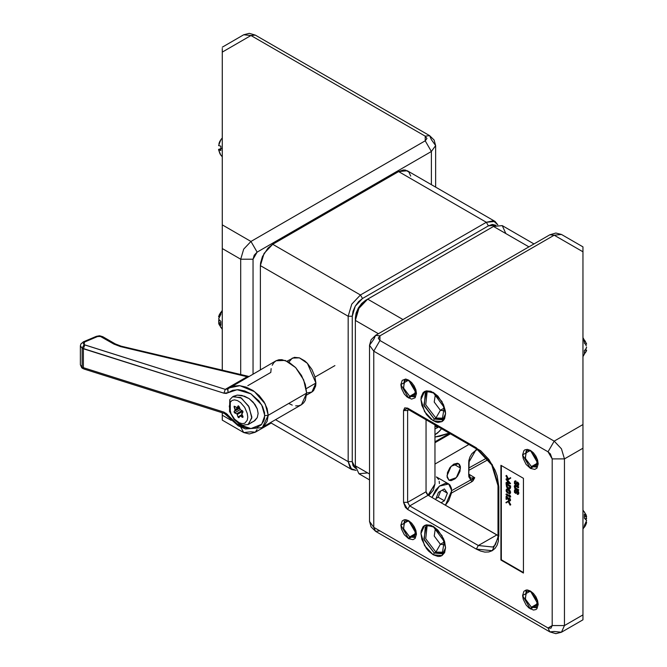 <?xml version="1.0" encoding="UTF-8"?>
<svg xmlns="http://www.w3.org/2000/svg" width="667" height="667" viewBox="0 0 667 667"><rect width="100%" height="100%" fill="white"/><g stroke="black" fill="none" stroke-linecap="round" stroke-linejoin="round"><path stroke-width="1" d="M439.436 431.232L434.984 434.692L437.51 433.016L441.521 428.681L439.436 431.232M434.984 437.018L449.183 433.108L439.845 436.201L434.984 437.018M348.166 461.639L275.529 419.701L348.166 461.639L352.259 461.639L353.043 465.716L355.578 468.442L352.259 461.639L352.259 316.275L352.259 461.639L348.166 461.639L350.35 468.459L356.128 470.327L351.767 469.601L348.166 461.639L348.166 316.275L351.767 304.152L360.463 294.972L272.711 244.305L398.599 171.627L486.351 222.294L495.047 221.427L497.857 224.846L493.347 220.777L486.351 222.294L360.463 294.972L272.711 244.305L264.015 253.493L260.413 265.616L348.166 316.275L352.259 316.275L355.269 306.17L362.514 298.524L358.588 301.684L355.269 306.17L353.043 311.297L352.259 316.275L348.166 316.275L348.166 461.639M495.047 221.427L407.295 170.769L398.599 171.627L486.351 222.294L360.463 294.972L362.514 298.524L488.402 225.838L362.514 298.524L360.463 294.972L351.767 304.152L348.166 316.275L260.413 265.616L260.647 262.706L262.481 256.528L268.009 248.107L272.711 244.305L398.599 171.627L403.302 169.993L405.436 170.077L408.829 172.036L410.664 176.096M260.413 369.843L260.413 265.616L260.413 369.843M495.948 225.313L492.321 224.479L488.402 225.838L486.351 222.294L488.402 225.838L495.948 225.313M355.336 318.051L356.12 313.073L358.337 307.946L361.664 303.46L365.591 300.3L358.337 307.946L355.336 318.051L355.336 320.418L355.336 318.051M367.642 472.878L358.938 473.745L355.336 465.783L355.336 320.418L358.938 308.296L367.642 299.116L365.591 300.3L493.522 226.43L502.226 225.571L505.828 233.533M534 243.922L502.226 225.571L493.522 226.43L367.642 299.116L403.018 319.543L367.642 299.116L358.938 308.296L355.336 320.418L355.336 465.783L369.543 473.979L355.336 465.783L358.938 473.745L369.543 479.865M355.336 320.418L378.414 333.742L355.336 320.418M493.522 226.43L528.906 246.865L493.522 226.43M438.169 426.747L437.777 427.572L434.984 428.764L437.777 427.572L434.984 425.963L437.777 427.572L438.169 426.747M237.052 407.595L238.994 406.411L237.169 407.47L238.094 405.844L239.078 406.62L240.487 409.788L242.354 410.689L242.913 412.123L241.846 414.09L242.913 416.483L242.404 417.309L243.021 416.95L242.354 417.275L243.013 416.892L242.354 417.275L242.855 417.342L241.737 413.623L242.938 411.381L240.128 409.488L238.528 405.886L236.918 407.637L234.117 406.286L235.318 409.922L234.142 411.422L239.628 408.254L234.142 411.422L234.1 412.131L234.651 412.831L234.142 411.422L235.209 410.263L239.47 407.795L235.209 410.263L234.142 407.062L235.076 406.52L234.142 407.062L234.209 406.195L237.052 407.595L239.019 406.461M240.487 416.025L242.246 415.007L240.487 416.025L242.354 417.275L240.487 416.025M242.229 414.957L240.437 415.991L242.229 414.957M240.003 415.95L238.961 417.7L239.261 417.225L238.528 417.65L237.969 416.925L242.054 414.566L237.969 416.925L238.986 417.675L239.978 415.966L242.121 414.724M237.169 414.507L242.863 411.222L237.169 414.507L237.969 416.925L237.169 414.507M242.146 410.589L236.61 413.782L242.146 410.589M240.237 409.605L234.651 412.831L236.61 413.782L234.701 412.856L240.27 409.638L234.651 412.831L240.237 409.605M84.801 368.618L83.925 369.009L83.408 367.717L82.091 367.15L82.691 368.476L82.091 367.15L82.091 348.207L223.92 393.205L228.089 392.705L237.16 389.653L250.959 393.88L261.739 404.986L264.807 415.608L268.251 415.324L265.233 403.952L254.502 391.587L239.895 385.659L229.298 387.819L227.614 389.028L228.089 392.705L232.716 390.295L238.444 389.678L244.722 390.912L250.959 393.88L258.954 400.925L262.631 406.695L264.566 412.698L264.566 418.359L263.832 420.894L260.989 425.054L256.562 427.705L250.959 428.581L247.882 428.314L241.546 426.438L235.476 422.903L230.24 418.059L227.255 414.257L223.92 412.148L83.408 367.717L83.408 348.774L82.091 348.207L84.142 344.656L84.476 342.121L83.342 341.821L84.476 342.121L83.325 343.705L84.801 344.939L225.313 389.37L247.274 376.688L120.51 346.615L113.874 344.064L100.409 336.435L97.482 336.61L84.476 342.121L97.482 336.61L96.348 336.31L102.693 336.635L101.251 336.777L113.874 344.064L115.324 343.922L113.874 344.064L120.51 346.615L121.186 346.165L120.51 346.615L248.074 376.963L247.274 376.688L248.424 376.346L121.177 346.165L115.324 343.922L102.693 336.635L99.575 335.759L96.348 336.31L83.342 341.821L80.84 344.03L80.39 345.839L82.091 348.207L82.091 367.15L80.39 364.782L82.091 367.15L83.408 367.717L83.408 348.774L223.92 393.205L226.238 393.463L228.089 392.705L227.872 388.844M229.631 387.61L232.958 386.201L239.253 385.601L246.156 387.102L253.018 390.554L259.18 395.639L264.057 401.868L267.175 408.638L268.251 415.324L306.695 393.13L303.677 379.873L295.623 367.6L285.259 360.43L276.071 360.797L273.837 362.648L272.186 365.274M307.379 392.896L311.873 392.029L313.59 390.595L315.658 386.035L315.925 383.066L306.311 388.619L315.925 383.066L307.379 363.373L299.383 357.845L292.296 358.129L289.295 361.581M315.066 377.047L334.884 365.608L315.066 377.047M251.317 422.344L253.268 421.644M253.81 421.361L257.295 417.517L258.104 413.49L257.295 408.938L253.268 402.268L249.158 398.641L241.971 395.439L237.285 395.139L232.6 396.773L240.579 397.565L248.549 405.986L251.851 417.1L248.549 424.395L254.944 420.585L257.295 417.517L258.104 413.49L257.295 408.938L254.944 404.385L249.158 398.641L244.414 396.165L237.285 395.139L233.3 396.373M306.612 395.064L311.873 392.029L315.925 383.066L314.866 376.346L311.873 369.426L307.379 363.373L304.786 360.964L299.383 357.845L294.397 357.354L287.043 361.164M295.623 405.87L298.724 405.753L301.442 404.744L303.677 402.893L305.328 400.267L306.695 393.13L305.328 384.409L301.442 375.446L295.623 367.6L288.753 362.056L281.891 359.671L278.789 359.796L276.071 360.797L227.605 389.028L225.313 389.37L84.142 344.656L82.091 348.207L80.39 345.823L80.39 364.782M271.161 368.568L270.819 372.411L247.774 385.718M288.753 403.485L292.254 405.111M301.442 404.744L306.695 393.13L268.251 415.324L267.175 421.277L264.057 425.93L261.639 427.722L301.442 404.744M229.748 399.716L230.24 402.293L232.041 400.45L234.567 399.867L237.535 400.609L240.612 402.601L244.689 407.404L247.24 413.29L247.749 417.1L247.24 420.31L244.689 423.262L242.088 423.653L239.078 422.728L234.567 419.109L231.04 413.673L229.273 406.428L230.24 402.293L229.748 399.716L232.6 396.773L229.765 399.691L229.548 411.439L234.05 419.393L238.961 423.653L242.871 425.212L248.549 424.395M83.408 348.774L84.801 344.939L83.408 348.774M223.92 393.205L225.313 389.37L223.92 393.205M226.046 413.215L224.437 413.44L223.92 412.148L83.408 367.717L83.925 369.009L81.783 367.809L80.39 364.791M262.523 427.163L268.251 415.324L264.807 415.608L261.739 424.287L250.959 428.581L237.16 424.079L228.089 415.291L227.088 415.458L228.089 415.291L223.92 412.148L224.429 413.44L83.925 369.009M227.605 389.028L225.313 389.37L247.274 376.688L249.016 376.421M230.24 402.293L230.24 411.681L229.548 411.431L230.24 411.681L230.24 402.293M247.941 424.704L251.818 418.042L249.125 407.028L241.421 398.091L233.225 396.473M242.096 410.564L236.56 413.757L242.096 410.564M239.245 407.12L235.209 409.455L239.245 407.12M242.146 414.766L240.178 415.908M585.959 514.515L586.61 516.65L584.367 516.65L586.61 516.65L584.367 514.299L584.367 518.209L586.61 520.552L584.367 525.354L584.367 527.264L586.61 522.461L586.051 522.461L586.61 522.461L586.46 523.111L585.151 526.163L582.916 528.056L584.367 526.588L584.367 525.354L586.61 520.552L584.367 518.209L584.367 514.299L586.61 516.65L584.367 511.847M584.367 341.362L582.916 340.162L584.367 341.362L584.367 340.12L585.151 341.029L586.61 344.064L584.367 340.12L584.367 343.055L584.367 341.362M585.151 343.964L584.367 343.055L585.151 343.964M586.276 345.948L585.793 344.931L586.276 345.948M586.46 347.482L585.793 348.891L586.46 347.482M585.151 349.775L584.367 350.609L585.151 349.775M584.367 353.818L584.367 350.609L584.367 353.818L585.793 352.101L584.367 353.818M586.276 351.167L585.793 352.101L586.276 351.167M586.46 350.734L586.61 350.208L584.767 350.208L586.61 350.208L584.367 354.152M536.835 466.633L531.457 466.608L530.432 468.384L538.219 463.882L530.432 450.392L530.732 451.05L530.432 450.392L527.447 449.35L524.921 449.841L523.954 450.65L522.636 454.886L523.228 458.671L526.096 464.365L530.432 468.384L534.759 469.368L536.91 468.126L538.219 463.882L537.627 460.097L535.934 456.203L533.408 452.793L530.432 450.392L522.636 454.886L530.432 468.384L531.457 466.608L525.204 458.171L526.672 450.508L530.732 451.05L537.243 459.855L536.235 467.083L531.457 466.608L537.785 462.948L531.457 466.608L525.388 458.763L526.071 450.95M536.835 607.262L531.457 607.228L530.432 609.004L538.219 604.51L530.432 591.012L530.732 591.679L530.432 591.012L527.447 589.978L526.096 590.028L523.954 591.27L522.636 595.514L523.228 599.299L526.096 604.994L528.906 607.954L533.408 610.047L535.934 609.555L536.91 608.746L538.219 604.51L537.627 600.725L535.934 596.832L533.408 593.422L530.432 591.012L522.636 595.514L530.432 609.004L531.457 607.228L525.204 598.799L526.672 591.129L530.732 591.679L537.243 600.475L536.235 607.704L531.457 607.228L537.785 603.577L531.457 607.228L525.388 599.383L526.071 591.579M443.247 419.068L434.275 419.018L433.25 420.794L441.946 421.661L445.548 413.698L441.946 401.567L433.25 392.388L433.55 393.055L430.849 391.279L426.413 390.837L424.546 391.529L423.02 392.796L421.185 396.857L420.944 399.491L421.886 405.469L426.413 414.457L430.849 419.134L435.643 421.911L437.952 422.436L441.946 421.661L443.472 420.385L444.614 418.593L445.548 413.698L445.314 410.789L443.472 404.602L437.952 396.19L433.25 392.388L424.546 391.529L420.944 399.491L424.546 411.614L433.25 420.794L434.275 419.018L423.853 404.969L426.296 392.188L428.047 391.612L433.55 393.055L444.222 407.445L442.246 419.81L434.275 419.018L435.91 418.076L425.746 404.811L427.122 391.821L425.746 404.811L435.91 418.076L434.275 419.018L424.17 405.945L425.296 392.93M443.247 553.06L434.275 553.018L433.25 554.794L441.946 555.653L445.548 547.69L441.946 535.568L433.25 526.38L433.55 527.047L430.849 525.271L426.413 524.829L424.546 525.521L423.02 526.788L421.185 530.849L420.944 533.483L421.886 539.461L426.413 548.449L428.539 550.992L433.25 554.794L437.952 556.428L440.078 556.345L441.946 555.653L444.614 552.584L445.548 547.69L444.614 541.712L443.472 538.602L437.952 530.182L433.25 526.38L424.546 525.521L420.944 533.483L424.546 545.614L433.25 554.794L434.275 553.018L423.853 538.961L426.296 526.188L428.047 525.613L433.55 527.047L444.222 541.437L442.246 553.81L434.275 553.018L435.91 552.068L425.746 538.803L427.122 525.813L425.746 538.803L435.91 552.068L434.275 553.018L424.17 539.945L425.296 526.93M415.049 396.323L409.671 396.298L408.646 398.066L416.433 393.572L408.646 380.073L408.946 380.74L408.646 380.073L405.661 379.039L402.168 380.332L400.85 384.576L401.442 388.361L404.319 394.055L407.12 397.015L411.622 399.108L415.124 397.815L416.433 393.572L415.841 389.786L414.157 385.893L411.622 382.483L408.646 380.073L400.85 384.576L408.646 398.066L409.671 396.298L403.418 387.861L404.886 380.198L408.946 380.74L415.458 389.545L414.457 396.765L409.671 396.298L416.008 392.638L409.671 396.298L403.61 388.452L404.285 380.64M415.049 536.943L409.671 536.918L408.646 538.694L416.433 534.2L408.646 520.702L408.946 521.369L408.646 520.702L405.661 519.668L404.319 519.718L402.168 520.96L400.85 525.204L401.442 528.989L404.319 534.676L408.646 538.694L412.973 539.678L415.124 538.436L416.433 534.2L415.841 530.415L414.157 526.521L411.622 523.111L408.646 520.702L400.85 525.204L408.646 538.694L409.671 536.918L403.418 528.489L404.886 520.819L408.946 521.369L415.458 530.165L414.457 537.394L409.671 536.918L416.008 533.258L409.671 536.918L403.61 529.073L404.285 521.269M444.764 418.226L435.91 418.076L440.42 410.263L444.972 410.864L440.42 410.263L444.372 407.979L440.42 410.263L434.234 402.043L435.409 394.305L434.234 402.043L440.42 410.263L435.91 418.076L442.98 419.276M444.764 552.226L435.91 552.068L440.42 544.255L444.972 544.856L440.42 544.255L444.372 541.979L440.42 544.255L434.234 536.035L435.409 528.306L434.234 536.035L440.42 544.255L435.91 552.068L442.98 553.277M446.982 475.838L451.159 466.208L458.537 463.648L460.513 468.026L453.752 464.124L449.992 467.609L447.499 472.553L447.115 477.289L448.966 480.223L451.159 480.649L455.069 478.831L457.512 476.263L459.997 471.319L460.388 466.575L459.371 464.349L457.512 463.265L453.752 464.124L460.513 468.026L456.336 477.655L448.966 480.223L446.982 475.838M501.317 465.541L501.317 559.763L523.453 572.544L500.909 559.997L523.453 573.02L523.453 478.322L500.909 465.308L500.909 559.997L501.317 465.541M508.554 500.8L510.739 504.777L510.088 505.152L508.146 501.584L506.195 502.901L505.961 502.493L508.554 500.8L508.146 501.042L510.088 505.152L510.739 504.777L510.33 505.019L510.739 504.777L508.554 500.8M508.162 501.617L506.195 502.901L508.162 501.617M509.196 497.857L510.622 499.967L510.313 500.75L509.138 500.9L506.553 497.432L506.553 499.491L506.103 499.233L506.103 496.431L509.138 500.242L509.755 499.967L508.788 498.724L509.196 497.857L508.788 498.091L510.213 500.2L509.905 500.984L510.622 499.967L510.213 500.2L510.313 498.941L509.905 499.174L510.313 498.941L509.196 497.857M506.962 498.032L506.553 499.491L506.962 498.032M506.511 496.198L509.746 500.092L509.138 500.242L509.555 500.008L508.237 499.258L508.646 499.024L506.912 496.431L506.103 496.431L506.511 496.198M509.98 495.323L510.647 496.582L510.23 497.148L506.128 494.772L506.128 494.122L509.288 495.948L509.571 495.306L509.755 496.265L509.98 495.323M506.536 493.888L509.288 495.481L506.536 493.888M509.696 494.906L509.288 495.147L509.696 494.906M506.912 488.953L508.312 489.078L509.821 490.312L510.597 492.054L510.322 493.422L508.713 493.613L508.713 492.963L509.471 493.038L509.755 492.413L508.121 490.095L506.812 489.836L506.503 490.528L507.72 493.121L506.461 491.846L506.053 490.27L506.503 489.186L508.529 489.203L506.912 488.953M509.121 492.721L509.655 492.863L509.121 492.721M507.053 489.753L507.053 491.045L508.129 492.229L507.72 493.121L508.129 492.229L506.77 491.537L507.178 491.296L506.912 490.295L506.503 490.528L507.053 489.753M506.511 483.55L510.572 485.893L510.072 488.669L510.163 486.126L506.103 483.783L506.712 487.335L508.312 488.719L509.663 488.903L508.096 488.603L506.553 487.077L506.103 483.783L510.572 485.893L506.511 483.55M506.511 478.764L510.622 483.55L506.103 483.275L506.103 482.616L507.337 482.758L507.337 480.949L506.103 478.998L510.213 483.783L506.103 483.275L506.103 482.616L507.337 482.758L507.337 480.949L506.103 479.656L506.511 478.764L506.103 478.998L510.213 483.783L510.622 483.55L506.511 478.764M506.511 482.383L507.337 482.474L506.511 482.383M510.505 477.689L510.739 478.106L508.146 479.79L505.961 475.821L508.146 479.248L510.505 477.689L508.146 479.79L510.739 478.106L510.33 478.339L510.505 477.689M506.603 475.446L508.537 478.981L506.603 475.446L506.195 475.679L506.603 475.446M517.133 490.779L518.751 492.404L518.743 493.713L518.034 494.38L517.25 494.305L517.934 493.088L517.367 491.771L516.033 493.447L514.607 492.538L514.682 489.836L515.583 490.003L514.707 491.279L515.324 492.705L516.725 491.02L517.709 490.862L517.133 490.779M517.659 493.438L517.25 493.68L517.659 493.438M515.733 489.636L514.482 490.02L514.432 492.146L515.908 493.497L517.475 491.846L517.934 493.088L517.25 493.68L517.467 494.405L518.334 493.955L518.076 491.938L518.034 494.38L518.442 494.139L518.492 491.696L518.076 491.938L518.492 491.696L517.709 490.862L517.292 491.095L518.076 491.938L516.783 490.987L515.266 492.663L515.358 492.029L515.733 492.471L514.941 492.263L515.116 491.037L515.358 492.029L514.757 490.812L515.991 490.395L515.991 489.77L515.991 490.395L515.991 489.77L514.682 489.836L515.516 489.561M515.199 490.47L515.116 491.037L515.199 490.47M515.899 485.293L518.776 486.952L518.367 487.835L515.516 486.193L514.707 486.852L514.966 487.877L518.367 490.062L518.367 490.712L514.632 488.177L514.632 485.434L518.776 486.952L515.899 485.293M515.207 486.076L515.633 487.961L518.776 489.828L518.367 490.712L518.776 489.828L514.966 487.877L515.207 486.076L514.966 487.877L518.367 490.062L518.367 490.712L515.024 488.694L514.274 486.226L515.049 485.201L518.367 487.185L518.367 487.835L518.776 486.952L518.367 487.835L515.216 486.076M517.133 482.074L516.725 482.308L517.709 482.149L518.751 483.692L518.743 485.009L518.034 485.668L517.25 485.601L517.934 484.375L517.367 483.058L516.033 484.734L514.607 483.825L514.682 481.132L515.583 481.291L514.707 482.566L515.324 483.992L516.725 482.308L517.709 482.149L517.292 482.391L518.409 484.601L518.034 485.668L518.442 485.426L518.492 482.991L518.076 483.225L518.492 482.991L517.192 482.041M517.659 484.734L517.25 484.967L517.659 484.734M515.733 480.924L514.482 481.316L514.432 483.433L515.908 484.784L517.475 483.133L517.934 484.375L517.25 484.967L517.467 485.701L518.409 484.767L517.617 482.633L516.725 482.308L515.608 484.067L514.824 483.3L515.116 482.333L515.358 483.317L514.841 481.916L515.991 481.691L515.991 481.057L515.991 481.691L515.991 481.057L514.682 481.132L515.516 480.849M515.199 481.766L515.116 482.333L515.199 481.766M379.94 530.882L375.588 531.316L373.787 527.33L369.543 521.411L373.787 527.33L373.787 351.192L548.057 451.809L552.159 458.913L552.159 625.579L550.959 628.231L548.057 627.947L373.787 527.33L373.787 351.192L548.057 451.809L550.342 453.919L552.159 458.913L552.159 625.579L564.465 625.579L582.916 614.924L564.465 625.579L564.465 458.913L582.916 448.257L582.916 619.826L582.916 246.865L561.456 234.476L554.21 235.193L379.94 335.809L378.239 338.177L379.94 340.545L554.21 441.154L582.916 424.587L582.916 251.767L554.21 235.193L582.916 251.767L582.916 246.865M582.916 427.122L582.916 424.587L554.21 441.154L561.456 448.808L564.465 458.913L582.916 448.257L582.916 431.232M477.514 449.475L475.588 450.584L469.143 461.756L468.718 475.279L468.718 462.348L475.888 449.917L475.588 450.584L477.097 449.224L471.902 453.618L469.927 457.045L468.851 460.647L468.851 476.813L470.81 479.923L451.701 490.553L470.81 479.923L471.802 481.699L451.517 492.98L471.802 481.699L470.81 479.923L474.771 477.722L472.953 480.84L471.802 481.699L474.771 477.722L470.493 478.064L469.143 474.687L468.718 475.279L470.81 479.923L473.37 478.873M434.984 464.065L468.893 444.489L434.984 464.065M497.999 535.551L428.122 495.256L426.672 493.722L426.071 491.704L407.62 502.351L407.62 410.497L408.821 409.805L407.62 410.497L407.996 409.346L407.62 410.497L403.518 410.497L403.518 502.351L405.344 507.345L407.62 509.455L476.305 549.108L480.699 551.15L484.934 552.109L488.828 551.959L492.246 550.692L495.056 548.366L497.14 545.064L498.424 540.92L498.858 486.843L497.14 475.888L495.056 470.185L488.828 459.405L480.699 450.825L407.62 408.129L404.719 407.845L403.518 410.497L403.518 502.351L407.62 509.455L409.671 505.903L428.122 495.256L496.807 534.909L478.356 545.556L409.671 505.903L407.62 502.351L426.071 491.704L428.122 495.256L409.671 505.903L407.62 502.351L403.518 502.351L407.62 502.351L407.62 410.497L403.518 410.497L407.62 408.129L408.221 409.455L407.62 408.129L476.305 447.782L476.905 449.116L476.305 447.782L492.246 464.616L498.858 486.843L498.007 485.659L498.858 486.843L498.858 536.093L498.007 534.909L498.858 536.093L492.246 550.692L476.305 549.108L478.356 545.556L496.807 534.909L497.999 535.551M428.022 495.197L434.984 484.009L428.564 494.806M426.071 419.768L426.071 491.704L426.071 419.768M488.244 459.538L469.143 470.16L488.244 459.538M474.771 477.722L469.143 474.354L474.771 477.722L470.493 478.064M492.846 546.998L478.356 545.556L409.671 505.903L407.62 509.455L476.305 549.108L478.356 545.556L492.846 546.998L495.348 544.739L497.89 537.352L498.007 534.909L498.007 485.659L491.787 464.882L476.905 449.116L408.221 409.455L409.671 409.313M450.442 433.833L434.984 442.755L450.442 433.833M486.968 457.921L469.143 467.834L486.968 457.921M582.916 619.826L561.456 632.216L554.21 631.499L549.858 631.924L548.057 627.947L552.159 625.579L564.465 625.579L561.456 632.216L564.465 625.579L564.465 458.913L552.159 458.913L564.465 458.913L561.456 448.808L554.21 441.154L548.057 451.809L554.21 441.154L379.94 340.545L373.787 351.192L369.543 345.273L373.787 339.361L375.588 335.376L379.94 335.809L554.21 235.193L561.456 234.476L555.878 233.041L549.858 234.759L554.21 235.193L549.858 234.759L375.588 335.376L371.094 339.72L369.543 345.273L373.787 351.192L379.94 340.545L379.94 335.809L375.588 335.376M582.916 250.217L582.916 250.825M582.916 441.137L582.916 441.762M582.916 439.611L582.916 440.387M582.916 436.852L582.916 439.453M582.916 434.292L582.916 436.577M582.916 432.399L582.916 433.342M582.916 418.434L582.916 424.929M582.916 425.546L582.916 426.296M526.58 591.187L525.821 590.987L526.58 591.187M375.588 531.316L549.858 631.924L548.057 627.947L373.787 527.33L375.588 531.316L371.094 526.963L369.543 521.411L369.543 345.273M500.909 465.308L523.453 478.322L523.453 573.02L500.909 559.997L500.909 465.308M510.088 477.931L510.33 478.339L508.146 479.79L505.961 475.821L508.146 479.248L510.088 477.931M509.43 483.058L507.787 481.399L507.787 482.825L509.43 483.058L507.787 481.399L507.787 482.825L509.43 483.058M509.088 482.716L507.787 482.825L508.196 481.816L508.196 482.591L509.088 482.716M506.553 484.692L509.713 486.518L509.455 488.144L507.112 487.093L506.553 484.692L506.837 486.693L506.962 485.443L506.837 486.693L508.096 487.944L508.504 487.71L507.245 486.46L508.504 487.71L508.096 487.944L509.38 488.194L509.713 486.518L506.553 484.692M510.072 488.669L510.572 487.552L510.072 488.669M510.572 487.552L510.572 485.893L510.572 487.552M510.213 493.488L510.622 492.438L510.213 493.488M510.622 492.438L510.172 490.829L509.755 491.07L510.213 492.671L510.622 492.438M510.172 490.829L508.529 489.203L508.121 489.436L509.755 491.07L510.172 490.829M508.121 489.436L506.395 489.261L506.27 491.446L507.72 493.121L506.545 490.195L507.095 489.753L508.471 490.32L509.755 492.288L508.713 493.613L509.696 493.78L509.963 491.471L508.121 489.436M510.647 496.907L510.23 497.148L510.647 496.907M510.647 496.582L509.755 496.265L510.647 496.582M509.755 496.265L510.23 497.148L506.128 494.772L506.128 494.122L509.288 495.948L509.571 495.306L509.755 496.265M509.972 499.3L508.788 498.091L509.746 499.858L509.013 500.167L506.103 496.431L506.103 499.233L506.553 499.491L506.553 497.432L509.138 500.9L510.138 500.684L509.972 499.3M508.146 501.042L505.961 502.493L506.195 502.901L508.146 501.584L510.088 505.152L508.146 501.042M424.254 391.712L425.346 392.888M585.793 349.333L586.61 347.265L585.793 349.333M585.226 344.064L586.61 344.064L585.226 344.064M586.276 519.184L586.61 518.559L586.276 519.184M586.46 517.917L586.051 516.65L586.46 517.917M584.901 518.559L586.61 518.559L584.901 518.559M222.278 137.986L220.827 139.62L218.584 145.531L220.827 146.148L220.827 148.341L222.278 148.533L220.827 148.341L220.827 150.467L218.584 149.858L220.043 153.944L222.278 156.903M220.043 140.945L219.401 142.254L220.043 140.945M218.918 143.622L219.401 142.254L218.918 143.622M219.109 324.612L218.584 322.811L220.827 322.811L218.584 322.811L220.827 325.321L220.827 321.486L218.584 318.968L220.827 314.249L220.827 312.206L219.401 314.449L218.584 316.925L219.21 316.925L218.584 316.925L218.726 316.291L220.827 312.206L220.827 312.956L222.278 311.522L220.827 312.956L220.827 314.249L218.584 318.968L220.827 321.486L220.827 325.321L218.584 322.811L220.827 327.522M218.918 320.093L218.584 320.76L218.918 320.093M218.726 321.394L218.584 320.76L219.877 320.76L218.584 320.76L219.21 322.811L218.726 321.394M222.278 420.135L222.278 415.233L231.216 420.393L222.278 415.233L222.278 412.765L222.278 420.135L243.73 432.524L240.795 427.172L243.73 432.524L249.316 433.959L255.328 432.241L257.028 429.515L255.328 432.241L250.984 431.807L243.73 432.524M222.278 48.449L222.278 370.143L222.278 248.566L240.729 259.221L240.729 374.52L240.729 259.221L243.73 249.116L250.984 241.462L425.254 140.854L426.947 138.486L425.254 136.118L250.984 35.501L222.278 52.076L222.278 224.896L250.984 241.462L222.278 224.896L222.278 248.566L240.729 259.221L253.035 259.221L254.235 255.178L257.128 252.118L431.399 151.509L431.399 184.684L431.399 151.509L425.254 140.854L250.984 241.462L243.73 249.116L240.729 259.221L253.035 259.221L257.128 252.118L250.984 241.462L257.128 252.118L431.399 151.509L435.651 145.589L431.399 151.509L425.254 140.854L425.254 136.118L429.598 135.684L425.254 136.118L250.984 35.501L243.73 34.784L250.984 35.501L255.328 35.076L250.984 35.501L222.278 52.076L222.278 48.449M222.278 47.174L243.73 34.784L249.316 33.35L255.328 35.076L429.598 135.684L431.399 139.67L435.651 145.589L434.1 140.028L429.598 135.684M253.035 374.104L253.035 259.221L253.035 374.104M222.278 225.238L222.278 218.743M222.278 226.613L222.278 225.863M222.278 233.658L222.278 232.708M222.278 236.885L222.278 234.601M222.278 239.761L222.278 237.16M222.278 240.704L222.278 239.92M222.278 242.071L222.278 241.454M220.043 148.883L220.827 148.741L220.043 148.883M220.827 149.858L218.584 149.858L220.827 149.858L220.827 149.358L218.584 149.358L218.684 149.858L219.401 149.033M220.827 139.67L218.584 145.531L220.827 146.148L220.827 150.467L218.584 149.858L220.827 155.219M220.827 140.22L220.827 139.728M218.584 149.358L220.827 149.358M451.701 490.637L445.381 505.219L448.699 500.742L451.501 493.063L451.501 488.444L449.975 485.059L448.699 484L451.701 490.637M439.395 483.533L439.203 481.341M438.619 479.456L436.393 476.897L448.699 484L445.373 483.35L439.445 486.101L435.751 490.003L431.983 497.482L439.453 486.093L448.699 484M435.668 499.608L438.486 492.346L444.405 488.928L447.365 493.138L444.405 500.767L441.037 502.71L444.405 500.767L438.252 497.215L440.62 491.112L438.252 497.215L444.405 500.767L447.365 493.138L442.238 490.178L447.365 493.138L444.405 488.928L438.486 492.346L435.668 499.608M436.118 498.449L438.252 497.215L436.118 498.449M270.435 422.645L351.767 469.601M367.642 299.116L365.591 300.3M224.437 413.44L238.236 425.813L245.414 428.948L261.639 427.722M586.001 514.607L582.916 510.097M586.568 350.35L582.916 356.595M427.939 525.237L426.296 526.188M427.939 391.246L426.296 392.188M428.689 495.581L433.3 490.278L434.984 484.009L434.984 424.912M443.888 418.868L442.246 419.81M443.888 552.86L442.246 553.81M526.538 591.212L525.779 590.987M549.858 631.924L555.878 633.65L561.456 632.216M449.591 433.342L434.984 441.779M586.568 343.914L582.916 337.677M585.959 524.596L582.916 529.014M219.109 315.116L222.278 310.405M435.651 187.135L435.651 145.589M271.194 423.078L255.328 432.241M219.068 324.495L222.278 329.323"/></g></svg>
